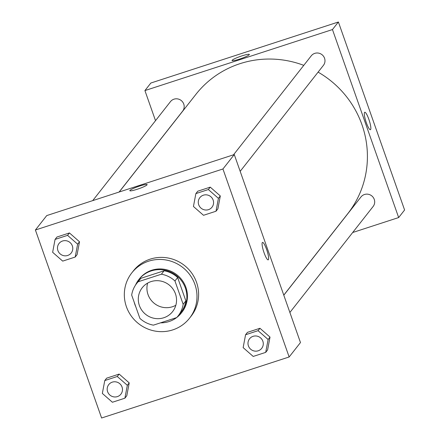 <?xml version="1.0" encoding="UTF-8"?>
<svg xmlns="http://www.w3.org/2000/svg" width="440" height="440" viewBox="0 0 440 440"><rect width="100%" height="100%" fill="white"/><g stroke="black" fill="none" stroke-linecap="round" stroke-linejoin="round"><path stroke-width="0.66" d="M175.835 305.256A19.311 18.81 38.1 0 1 148.016 294.553A19.311 18.81 38.1 0 1 147.631 283.102M139.387 305.541A19.311 18.81 38.1 0 1 142.23 287.743A19.311 18.81 38.1 0 1 169.037 284.878A19.311 18.81 38.1 0 1 172.607 311.603A19.311 18.81 38.1 0 1 154.429 318.362A19.311 18.81 38.1 0 1 139.387 305.541M153.423 325.149L176.688 317.581A26.312 25.63 38.1 0 0 178.112 315.925A26.312 25.63 38.1 0 0 183.167 304.293L174.95 280.973A26.312 25.63 38.1 0 0 161.414 274.197L138.149 281.765A26.312 25.63 38.1 0 0 136.725 283.421A26.312 25.63 38.1 0 0 131.675 295.053L139.887 318.373A26.312 25.63 38.1 0 0 153.423 325.149M161.414 274.197L164.109 270.765L140.844 278.333L138.149 281.765M136.725 283.421L139.425 279.989A26.312 25.63 38.1 0 1 140.844 278.333M164.109 270.765A26.312 25.63 38.1 0 1 177.65 277.536L174.95 280.973M178.112 315.925L180.807 312.493A26.312 25.63 38.1 0 0 185.862 300.861L177.65 277.536M176.792 317.466A27.038 26.34 -141.9 0 0 181.379 312.939A27.038 26.34 -141.9 0 0 181.775 281.149A27.038 26.34 -141.9 0 0 151.206 270.93A27.038 26.34 -141.9 0 0 138.853 279.538A27.038 26.34 -141.9 0 0 135.542 285.065M134.173 302.154A27.038 26.34 -141.9 0 0 135.768 306.686M160.512 322.845A27.038 26.34 -141.9 0 0 176.616 317.603M138.853 279.538L139.392 278.85A27.038 26.34 38.1 0 1 151.745 270.248A27.038 26.34 38.1 0 1 182.314 280.462A27.038 26.34 38.1 0 1 181.918 312.252L181.379 312.939M185.862 300.861L183.167 304.293M126.396 306.702A36.696 35.745 38.1 0 1 131.797 272.888A36.696 35.745 38.1 0 1 182.732 267.443A36.696 35.745 38.1 0 1 189.514 318.219A36.696 35.745 38.1 0 1 154.979 331.062A36.696 35.745 38.1 0 1 126.396 306.702M131.797 272.888L133.419 270.826A36.696 35.745 38.1 0 1 184.355 265.381A36.696 35.745 38.1 0 1 191.131 316.157L189.514 318.219M216.002 211.233L217.888 208.83L220.314 195.948L210.249 187.138L197.758 191.202L195.866 193.606L193.441 206.487L203.506 215.298L216.002 211.233L218.427 198.352L208.362 189.541L195.866 193.606M265.705 352.374L267.591 349.971L270.017 337.09L259.952 328.279L247.462 332.343L245.57 334.747L243.144 347.627L253.209 356.439L265.705 352.374L268.131 339.493L258.065 330.682L245.57 334.747M289.146 356.978L222.943 168.982L35.404 230.005L101.607 418L289.146 356.978L300.476 342.557L234.273 154.561L222.943 168.982M75.201 257.043L77.088 254.639L79.514 241.764L69.449 232.947L56.958 237.017L55.066 239.421L52.641 252.296L62.706 261.113L75.201 257.043L77.627 244.167L67.562 235.356L55.066 239.421M124.905 398.184L126.792 395.78L129.217 382.905L119.152 374.088L106.662 378.158L104.77 380.562L102.344 393.437L112.409 402.254L124.905 398.184L127.331 385.308L117.266 376.497L104.77 380.562M234.273 154.561L46.734 215.584L35.404 230.005M129.828 190.696A9.174 1.133 160.6 0 1 129.916 190.438A9.174 1.133 160.6 0 1 138.936 186.291A9.174 1.133 160.6 0 1 147.131 184.597A9.174 1.133 160.6 0 1 138.853 188.716A9.174 1.133 160.6 0 1 129.828 190.691A9.174 1.133 160.6 0 1 129.916 190.432A9.174 1.133 160.6 0 1 138.93 186.296A9.174 1.133 160.6 0 1 147.131 184.602M264.072 252.764A9.174 1.738 -108 0 1 262.515 242.407A9.174 1.738 -108 0 1 267.003 250.597A9.174 1.738 -108 0 1 268.191 259.859A9.174 1.738 -108 0 1 264.072 252.764M262.51 242.413A9.174 1.738 -108 0 1 266.998 250.597A9.174 1.738 -108 0 1 268.186 259.859M119.202 192L195.855 94.418A96.564 94.061 38.1 0 1 303.776 65.351M318.098 72.127A96.564 94.061 38.1 0 1 347.732 213.714L283.778 295.13M233.508 154.809L311.267 55.814A7.728 7.524 38.1 0 1 321.986 54.67A7.728 7.524 38.1 0 1 323.416 65.357L240.18 171.331M92.708 200.624L170.467 101.629A7.728 7.524 38.1 0 1 181.187 100.48A7.728 7.524 38.1 0 1 182.617 111.172L119.097 192.032M283.8 295.202L360.971 196.955A7.728 7.524 38.1 0 1 371.69 195.811A7.728 7.524 38.1 0 1 373.12 206.498L289.883 312.472M338.393 22L404.597 209.996L398.662 217.553L352.688 232.513L398.662 217.553L332.459 29.557L144.92 90.574L155.513 120.659L144.92 90.574L150.854 83.022L338.393 22L332.459 29.557L144.92 90.574M108.763 384.599L108.757 384.604A7.728 7.524 38.1 0 1 108.763 384.599A7.728 7.524 38.1 0 1 119.488 383.455A7.728 7.524 38.1 0 1 120.912 394.147L120.912 394.147A7.728 7.524 38.1 0 1 107.618 391.727A7.728 7.524 38.1 0 1 119.482 383.46A7.728 7.524 38.1 0 1 120.907 394.152L120.907 394.152M126.792 395.78L129.217 382.905L127.331 385.308M129.217 382.905L119.152 374.088L117.266 376.497M119.152 374.088L106.662 378.158M249.563 338.789L249.563 338.789A7.728 7.524 38.1 0 1 260.288 337.639A7.728 7.524 38.1 0 1 261.712 348.332A7.728 7.524 38.1 0 1 261.712 348.337A7.728 7.524 38.1 0 1 248.419 345.911A7.728 7.524 38.1 0 1 260.282 337.645A7.728 7.524 38.1 0 1 261.707 348.337L261.707 348.337M267.591 349.971L270.017 337.09L268.131 339.493M270.017 337.09L259.952 328.279L258.065 330.682M259.952 328.279L247.462 332.343M59.054 243.463L59.059 243.458A7.728 7.524 38.1 0 1 59.059 243.458A7.728 7.524 38.1 0 1 69.784 242.314A7.728 7.524 38.1 0 1 71.209 253.006L71.209 253.006A7.728 7.524 38.1 0 1 57.915 250.586A7.728 7.524 38.1 0 1 69.779 242.319A7.728 7.524 38.1 0 1 71.203 253.011L71.203 253.011M77.088 254.639L79.514 241.764L77.627 244.167M79.514 241.764L69.449 232.947L67.562 235.356M69.449 232.947L56.958 237.017M199.854 197.654L199.859 197.648A7.728 7.524 38.1 0 1 210.584 196.499A7.728 7.524 38.1 0 1 212.009 207.191A7.728 7.524 38.1 0 1 212.009 207.196A7.728 7.524 38.1 0 1 198.715 204.771A7.728 7.524 38.1 0 1 210.579 196.504A7.728 7.524 38.1 0 1 212.003 207.196L212.003 207.196M217.888 208.83L220.314 195.948L218.427 198.352M220.314 195.948L210.249 187.138L208.362 189.541M210.249 187.138L197.758 191.202M370.42 129.701A9.174 1.738 72 0 0 370.607 129.564A9.174 1.738 -108 0 1 370.425 129.701A9.174 1.738 -108 0 1 365.932 121.517A9.174 1.738 -108 0 1 364.749 112.255A9.174 1.738 -108 0 1 369.056 119.889A9.174 1.738 -108 0 1 370.607 129.564A9.174 1.738 72 0 0 369.05 119.895A9.174 1.738 72 0 0 364.743 112.255M398.662 217.553L332.459 29.557M249.365 54.445A9.174 1.133 -19.4 0 0 241.995 55.864A9.174 1.133 160.6 0 1 249.365 54.445A9.174 1.133 160.6 0 1 241.087 58.559A9.174 1.133 160.6 0 1 232.062 60.538A9.174 1.133 160.6 0 1 241.995 55.858A9.174 1.133 -19.4 0 0 232.062 60.538"/></g></svg>
